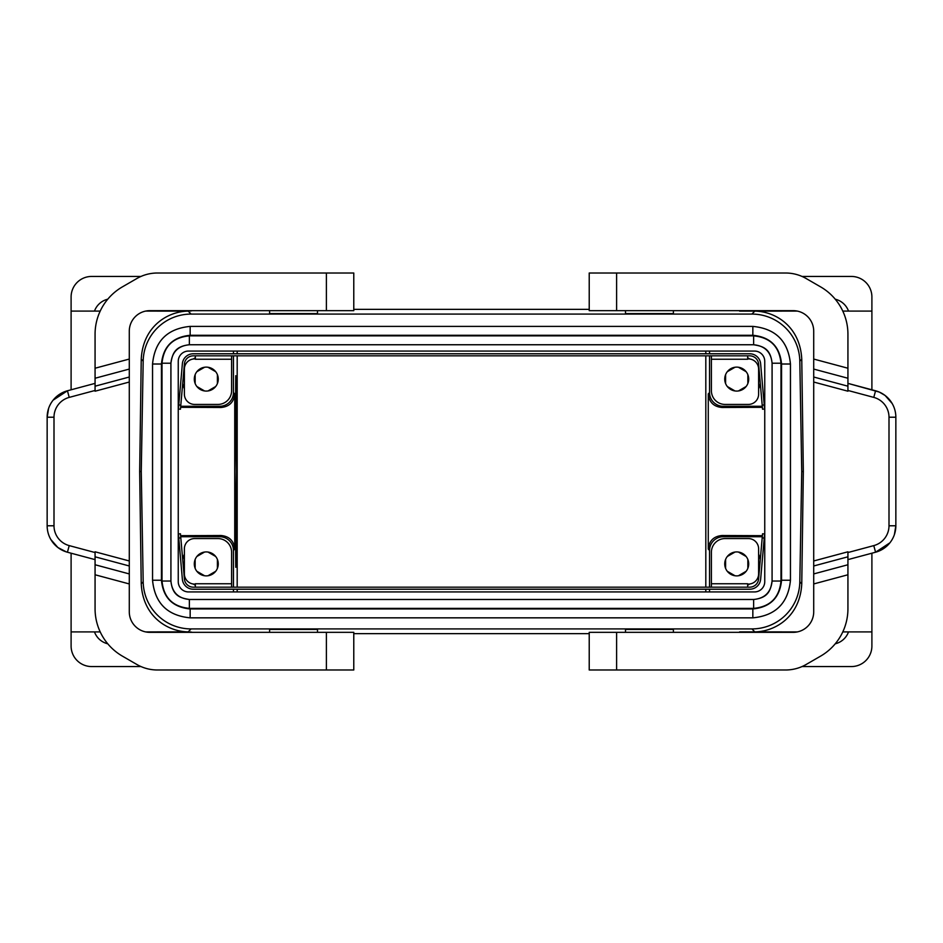 <?xml version="1.0" encoding="UTF-8"?>
<svg xmlns="http://www.w3.org/2000/svg" width="943" height="943" viewBox="0 0 943 943"><rect width="100%" height="100%" fill="white"/><g stroke="black" fill="none" stroke-linecap="round" stroke-linejoin="round"><path stroke-width="1.41" d="M673.408 632.34L673.408 629.405L625.504 629.405L625.504 632.34M317.496 632.34L317.496 629.405L269.592 629.405L269.592 632.34M751.913 314.078L191.087 314.078A47.916 47.916 45.5 0 0 143.183 361.157L141.261 471.5L143.183 581.843A47.916 47.916 134.5 0 0 191.087 628.922L751.913 628.922A47.916 47.916 45.5 0 0 799.817 581.843L801.739 471.5L799.817 361.157A47.916 47.916 134.5 0 0 751.913 314.078L754.836 311.107L739.56 311.107L797.424 311.096M589.222 633.637L353.778 633.637M790.458 580.24L790.446 580.24C788.23 603.084 775.688 615.626 752.844 617.854L752.844 608.954C770.29 607.257 779.861 597.685 781.558 580.24L790.446 580.24L790.458 364.01C788.23 341.154 775.688 328.612 752.844 326.396L190.156 326.396C167.312 328.624 154.782 341.166 152.554 364.01L152.554 580.24C154.782 603.084 167.312 615.614 190.156 617.842L752.844 617.842C775.688 615.614 788.218 603.084 790.446 580.24L790.446 364.01C788.218 341.166 775.688 328.624 752.844 326.396L752.844 335.284L190.156 335.284C172.71 336.993 163.139 346.564 161.442 364.01L161.442 580.24L152.554 580.24L152.542 364.01L161.442 364.01M705.812 591.933L705.812 589.222M705.812 587.171L705.812 355.829M705.812 353.778L705.812 351.067M237.188 591.933L237.188 589.222M237.188 587.171L237.188 355.829M237.188 353.778L237.188 351.067M848.523 631.904A18.825 18.825 0 0 1 835.239 643.798M871.898 553.211L871.898 646.026A20.534 20.534 0 0 1 851.364 666.56L802.01 666.56M752.62 631.904A47.916 47.916 -134.3 0 1 750.699 632.34M129.285 583.941L95.066 574.77L95.066 608.742A54.753 54.753 0 0 0 122.437 656.151L136.865 664.485A41.068 41.068 0 0 0 157.398 669.99L353.778 669.99L353.778 632.34L149.819 632.34A20.534 20.534 0 0 1 129.285 611.807L129.285 565.977L95.066 556.806L95.066 551.796L129.285 560.967L129.285 382.033L95.066 391.204L95.066 368.23L129.285 359.059L129.285 331.193A20.534 20.534 0 0 1 149.819 310.66L353.778 310.66L353.778 273.01L157.398 273.01A41.068 41.068 0 0 0 136.865 278.515L122.437 286.849A54.753 54.753 0 0 0 95.066 334.258L95.066 368.23M95.066 574.77L95.066 556.806M95.066 378.249L129.285 369.078L129.285 359.059M129.285 369.078L129.285 382.033M129.285 560.967L129.285 565.977M50.851 539.526L57.9 547.529L66.399 551.926L67.436 552.221L69.216 545.608A20.534 20.534 0 0 1 53.999 525.781L47.15 525.781A27.382 27.382 0 0 0 67.436 552.221L95.066 559.623M47.15 525.781L47.15 417.219A27.382 27.382 0 0 1 67.436 390.779L53.091 400.197M48.612 408.413L47.15 417.219L53.999 417.219L53.999 525.781M53.999 417.219A20.534 20.534 0 0 1 69.216 397.392L67.436 390.779L95.066 383.377M772.093 363.22L772.081 581.029L780.981 581.029L780.981 363.22L772.093 363.22C770.997 351.998 764.844 345.845 753.634 344.749L753.634 344.761C762.569 346.211 770.478 348.215 772.081 363.22L772.081 581.029C770.631 589.976 768.628 597.874 753.634 599.477L189.366 599.477C180.431 598.027 172.522 596.023 170.919 581.029L170.907 363.22C172.369 354.273 174.372 346.364 189.366 344.761L753.634 344.761M189.366 335.861L189.366 344.749L753.634 344.749L753.634 335.861L189.366 335.861C172.758 337.476 163.634 346.6 162.019 363.22L170.907 363.22C172.003 351.998 178.156 345.845 189.366 344.749L189.366 344.761M162.019 363.22L162.019 581.029L170.907 581.029C172.003 592.239 178.156 598.392 189.366 599.489L189.366 599.477M772.093 581.029C770.997 592.239 764.844 598.392 753.634 599.489L189.366 599.489L189.366 608.376L753.634 608.376C770.242 606.762 779.366 597.638 780.981 581.029M188.517 591.933L754.483 591.933A10.267 10.267 0 0 0 764.749 581.666L764.749 361.334A10.267 10.267 0 0 0 754.483 351.067L188.517 351.067A10.267 10.267 0 0 0 178.251 361.334L178.251 581.666A10.267 10.267 0 0 0 188.517 591.933M753.634 608.376L753.634 599.477M790.446 364.01L781.558 364.01C779.861 346.564 770.29 336.993 752.844 335.284M752.844 326.396L190.156 326.396L190.156 335.284M152.542 580.24C154.77 603.084 167.312 615.626 190.156 617.854L190.156 608.954L752.844 608.954M802.01 276.44L851.364 276.44A20.534 20.534 0 0 1 871.898 296.974L871.898 389.789M739.996 632.34L754.836 631.893C775.452 631.551 800.112 616.604 801.762 583.835L803.33 471.5L801.739 471.5M589.222 309.363L353.778 309.363M749.756 359.012A23.952 23.952 0 0 0 747.669 357.798M727.312 371.695L735.01 367.251M733.359 367.605L728.444 370.446M738.428 367.251L746.125 371.695M744.994 370.446L740.078 367.605M747.846 374.654L747.846 383.542M748.353 381.939L748.353 376.257M746.125 386.512L738.428 390.956M740.078 390.602L744.994 387.762M735.01 390.956L727.312 386.512M728.444 387.762L733.359 390.602M725.591 383.542L725.591 374.654M725.084 376.257L725.084 381.939M744.994 555.238L740.078 552.398M727.312 556.488L735.01 552.044M733.359 552.398L728.444 555.238M738.428 552.044L746.125 556.488M747.846 559.458L747.846 568.346M748.353 566.743L748.353 561.061M746.125 571.305L738.428 575.749M740.078 575.395L744.994 572.554M735.01 575.749L727.312 571.305M728.444 572.554L733.359 575.395M725.591 568.346L725.591 559.458M725.084 561.061L725.084 566.743M758.62 388.799A23.952 23.952 0 0 0 760.282 383.388M759.186 370.788A23.952 23.952 0 0 0 758.62 369.397M747.669 358.906L748.353 358.906A10.267 10.267 0 0 1 758.62 369.173L758.62 394.162A10.267 10.267 0 0 1 748.353 404.429L725.084 404.429A13.685 13.685 0 0 1 711.399 390.732L711.399 355.829M724.743 379.098A11.976 11.976 0 0 1 736.719 367.122A11.976 11.976 0 0 1 748.695 379.098A11.976 11.976 0 0 1 736.719 391.074A11.976 11.976 0 0 1 724.743 379.098M758.62 573.603A23.952 23.952 0 0 0 759.186 572.212M760.282 559.612A23.952 23.952 0 0 0 758.62 554.201M747.669 585.202A23.952 23.952 0 0 0 749.756 583.988M750.982 583.752L750.204 583.917M711.399 587.171L711.399 552.268A13.685 13.685 0 0 1 725.084 538.571L748.353 538.571A10.267 10.267 0 0 1 758.62 548.838L758.62 573.827A10.267 10.267 0 0 1 748.353 584.094L747.669 584.094M747.669 587.171L747.669 583.752L711.399 583.752M724.743 563.902A11.976 11.976 0 0 0 736.719 575.878A11.976 11.976 0 0 0 748.695 563.902A11.976 11.976 0 0 0 736.719 551.926A11.976 11.976 0 0 0 724.743 563.902M709.549 587.171L709.549 550.417A13.685 13.685 45 0 1 723.234 536.732L722.008 535.506C713.674 536.296 709.101 540.834 708.264 549.132L708.264 393.868C709.101 402.166 713.674 406.704 722.008 407.494L723.234 406.268L762.286 406.268M723.234 406.268A13.685 13.685 -45 0 1 709.549 392.583L709.549 355.829M709.549 353.778L709.549 351.067M709.549 591.933L709.549 589.222M723.234 536.732L762.286 536.732M180.714 406.268L219.766 406.268A13.685 13.685 -135 0 0 233.451 392.583L233.451 355.829M180.62 407.329L220.992 407.494L219.766 406.268M722.008 407.494L762.38 407.329M317.496 310.66L317.496 313.595L269.592 313.595L269.592 310.66M799.817 361.157L801.762 359.165L803.33 471.5M801.762 359.165C800.112 326.396 775.452 311.449 754.836 311.107M673.408 310.66L673.408 313.595L625.504 313.595L625.504 310.66M848.523 311.096A18.825 18.825 0 0 0 835.239 299.202M752.62 311.096A47.916 47.916 134.3 0 0 750.699 310.66M589.222 310.66L589.222 273.01L589.222 310.66L793.181 310.66A20.534 20.534 0 0 1 813.715 331.193L813.715 377.023L847.934 386.194L847.934 391.204L813.715 382.033L813.715 560.967L847.934 551.796L847.934 574.77L813.715 583.941L813.715 611.807A20.534 20.534 0 0 1 793.181 632.34L589.222 632.34L589.222 669.99L785.602 669.99A41.068 41.068 0 0 0 806.135 664.485L820.563 656.151A54.753 54.753 0 0 0 847.934 608.742L847.934 574.77M589.222 273.01L616.604 273.01L616.604 310.66M813.715 359.059L847.934 368.23L847.934 334.258A54.753 54.753 0 0 0 820.563 286.849L806.135 278.515A41.068 41.068 0 0 0 785.602 273.01L616.604 273.01M847.934 368.23L847.934 386.194M847.934 564.751L813.715 573.922L813.715 583.941M813.715 573.922L813.715 560.967M813.715 382.033L813.715 377.023M875.564 390.779L873.784 397.392A20.534 20.534 0 0 1 889.001 417.219L895.85 417.219A27.382 27.382 0 0 0 875.564 390.779L847.934 383.377L879.277 392.064L885.1 395.471L892.149 403.474M894.388 534.587L895.85 525.781L895.85 417.219L895.85 525.781A27.382 27.382 0 0 1 875.564 552.221L889.909 542.803M889.001 417.219L889.001 525.781A20.534 20.534 0 0 1 873.784 545.608L875.564 552.221L847.934 559.623M589.222 669.99L589.222 632.34M94.477 311.096A18.825 18.825 0 0 1 107.761 299.202M100.206 311.096L71.102 311.096L71.102 296.974A20.534 20.534 0 0 1 91.636 276.44L140.99 276.44M190.38 311.096A47.916 47.916 45.7 0 1 192.301 310.66M143.183 361.157L141.238 359.165L139.67 471.5L141.261 471.5M141.238 359.165C142.888 326.396 167.548 311.449 188.164 311.107L145.576 311.096M71.102 553.211L71.102 646.026A20.534 20.534 0 0 0 91.636 666.56L140.99 666.56M71.102 311.096L71.102 389.789M234.948 471.5L235.774 375.679L236.61 471.5L235.774 567.321L234.948 471.5M145.576 631.904L188.164 631.893C167.548 631.551 142.888 616.604 141.238 583.835L139.67 471.5M184.38 369.397A23.952 23.952 0 0 0 183.814 370.788M182.718 383.388A23.952 23.952 0 0 0 184.38 388.799M195.331 357.798A23.952 23.952 0 0 0 193.244 359.012M170.919 581.029L170.919 363.22M214.556 370.446L209.641 367.605M202.922 367.605L198.006 370.446M194.647 376.257L194.647 381.939M198.006 387.762L202.922 390.602M209.641 390.602L214.556 387.762M217.916 381.939L217.916 376.257M192.018 359.248L192.796 359.083M231.601 355.829L231.601 390.732A13.685 13.685 0 0 1 217.916 404.429L194.647 404.429A10.267 10.267 0 0 1 184.38 394.162L184.38 369.173A10.267 10.267 0 0 1 194.647 358.906L195.331 358.906M195.331 355.829L195.331 359.248L231.601 359.248M218.257 379.098A11.976 11.976 0 0 0 206.281 367.122A11.976 11.976 0 0 0 194.305 379.098A11.976 11.976 0 0 0 206.281 391.074A11.976 11.976 0 0 0 218.257 379.098M764.231 404.948L760.636 363.774A10.951 10.951 0 0 0 749.72 353.778L193.28 353.778A10.951 10.951 0 0 0 182.364 363.774L178.769 404.948L180.808 405.125L184.415 363.951A8.9 8.9 0 0 1 193.28 355.829L749.72 355.829A8.9 8.9 0 0 1 758.585 363.951L762.192 405.125L764.231 404.948L764.596 409.038L762.545 409.215L762.192 405.125M711.399 359.248L747.669 359.248L747.669 355.829M178.769 404.948L178.404 409.038L180.455 409.215L180.808 405.125M180.714 536.732L219.766 536.732L220.992 535.506C229.326 536.296 233.899 540.834 234.736 549.132L234.736 393.868C233.899 402.166 229.326 406.704 220.992 407.494M219.766 536.732A13.685 13.685 135 0 1 233.451 550.417L233.451 587.171M233.451 589.222L233.451 591.933M233.451 351.067L233.451 353.778M195.154 559.458L195.154 568.346M194.647 561.061L194.647 566.743M204.572 367.251L196.875 371.695M215.688 371.695L207.99 367.251M217.409 383.542L217.409 374.654M207.99 390.956L215.688 386.512M196.875 386.512L204.572 390.956M195.154 374.654L195.154 383.542M196.875 571.305L204.572 575.749M198.006 572.554L202.922 575.395M204.572 552.044L196.875 556.488M202.922 552.398L198.006 555.238M215.688 556.488L207.99 552.044M214.556 555.238L209.641 552.398M217.409 568.346L217.409 559.458M217.916 566.743L217.916 561.061M207.99 575.749L215.688 571.305M209.641 575.395L214.556 572.554M94.477 631.904A18.825 18.825 0 0 0 107.761 643.798M190.38 631.904A47.916 47.916 -45.7 0 0 192.301 632.34M739.56 631.893L797.424 631.904M178.769 538.052L182.364 579.226A10.951 10.951 0 0 0 193.28 589.222L749.72 589.222A10.951 10.951 0 0 0 760.636 579.226L764.231 538.052L762.192 537.875L758.585 579.049A8.9 8.9 0 0 1 749.72 587.171L193.28 587.171A8.9 8.9 0 0 1 184.415 579.049L180.808 537.875L178.769 538.052L178.404 533.962L180.455 533.785L180.808 537.875M231.601 587.171L231.601 552.268A13.685 13.685 0 0 0 217.916 538.571L194.647 538.571A10.267 10.267 0 0 0 184.38 548.838L184.38 573.827A10.267 10.267 0 0 0 194.647 584.094L195.331 584.094M231.601 583.752L195.331 583.752L195.331 587.171M218.257 563.902A11.976 11.976 0 0 1 206.281 575.878A11.976 11.976 0 0 1 194.305 563.902A11.976 11.976 0 0 1 206.281 551.926A11.976 11.976 0 0 1 218.257 563.902M180.62 535.671L220.992 535.506M722.008 535.506L762.38 535.671M193.244 583.988A23.952 23.952 0 0 0 195.331 585.202M184.38 554.201A23.952 23.952 0 0 0 182.718 559.612M183.814 572.212A23.952 23.952 0 0 0 184.38 573.603M764.231 538.052L764.596 533.962L762.545 533.785L762.192 537.875M754.836 631.893L751.913 628.922M188.164 631.893L191.087 628.922M129.285 573.922L95.066 564.751M129.285 377.023L95.066 386.194M69.216 397.392L95.066 390.461M69.216 545.608L95.066 552.539M326.396 273.01L326.396 310.66M162.019 581.029C163.634 597.638 172.758 606.762 189.366 608.376M780.981 363.22C779.366 346.6 770.242 337.488 753.634 335.861M781.558 580.24L781.558 364.01M161.442 580.24C163.139 597.685 172.71 607.257 190.156 608.954M801.762 583.835L799.817 581.843M708.264 393.868L709.549 392.583M326.396 669.99L326.396 632.34M191.087 314.078L188.164 311.107M813.715 369.078L847.934 378.249M813.715 565.977L847.934 556.806M889.001 525.781L895.85 525.781M873.784 545.608L847.934 552.539M873.784 397.392L847.934 390.461M616.604 669.99L616.604 632.34M141.238 583.835L143.183 581.843M709.549 550.417L708.264 549.132M234.736 393.868L233.451 392.583M233.451 550.417L234.736 549.132M152.542 364.01C154.77 341.154 167.312 328.612 190.156 326.396M190.156 617.854L752.844 617.854M100.206 631.904L71.102 631.904M842.794 631.904L871.898 631.904M842.794 311.096L871.898 311.096"/></g></svg>
